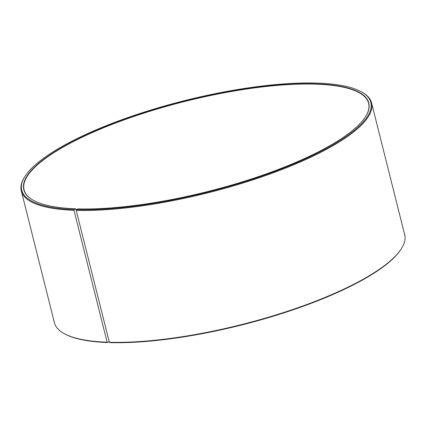 <?xml version="1.0" encoding="UTF-8"?>
<svg xmlns="http://www.w3.org/2000/svg" width="426" height="426" viewBox="0 0 426 426"><rect width="100%" height="100%" fill="white"/><g stroke="black" fill="none" stroke-linecap="round" stroke-linejoin="round"><path stroke-width="0.64" d="M76.259 210.263L75.711 208.804L74.262 209.549L74.002 210.311L107.128 342.195L107.671 342.541L109.178 341.609M365.306 117.059A177.615 46.567 -14.1 0 0 368.618 103.294A177.615 46.567 -14.1 0 0 185.006 101.399A177.615 46.567 -14.1 0 0 24.085 189.831A177.615 46.567 -14.1 0 0 33.516 200.401M74.262 209.549A179.985 47.19 -14.1 0 1 25.177 176.103A179.985 47.19 -14.1 0 1 184.799 100.573A179.985 47.19 -14.1 0 1 361.168 91.707A179.985 47.19 -14.1 0 1 291.964 164.708A179.985 47.19 -14.1 0 1 76.472 209.624L77.889 208.873A177.855 46.631 -14.1 0 0 247.948 180.097A177.855 46.631 -14.1 0 0 365.391 116.932A177.855 46.631 -14.1 0 0 184.937 101.116A177.855 46.631 -14.1 0 0 33.377 200.326A177.855 46.631 -14.1 0 0 75.711 208.804M76.472 209.624L76.217 210.385A180.576 47.345 -14.1 0 0 271.357 173.494A180.576 47.345 -14.1 0 0 371.573 102.906A180.576 47.345 -14.1 0 0 361.85 92.085L361.168 91.707M25.177 176.103L24.756 176.758A180.576 47.345 -14.1 0 0 21.3 190.885A180.576 47.345 -14.1 0 0 74.002 210.311M76.217 210.385L109.344 342.27A180.576 47.345 -14.1 0 0 282.007 313.051A180.576 47.345 -14.1 0 0 401.244 248.917A180.576 47.345 -14.1 0 0 404.7 234.785L371.573 102.906M21.3 190.885L54.427 322.77A180.576 47.345 -14.1 0 0 64.15 333.59A180.576 47.345 -14.1 0 0 107.128 342.195M109.344 342.27L109.876 342.616A179.985 47.19 -14.1 0 0 281.975 313.493A179.985 47.19 -14.1 0 0 400.823 249.572L401.244 248.917M64.15 333.59L64.832 333.963A179.985 47.19 -14.1 0 0 107.671 342.541"/></g></svg>
